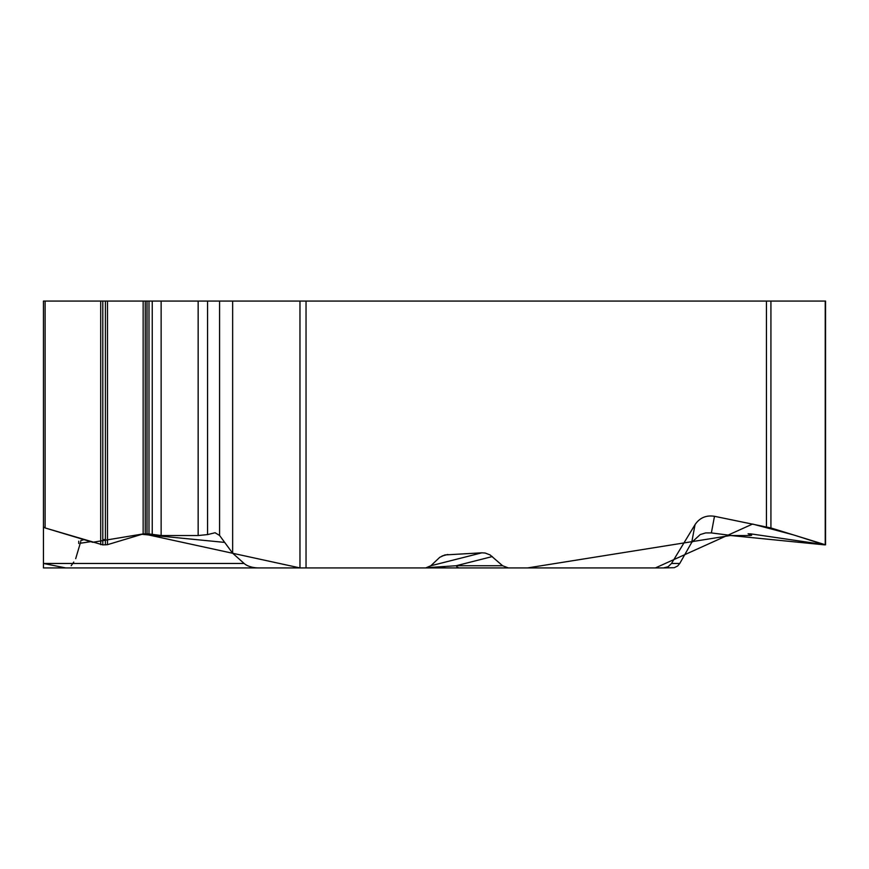 <?xml version="1.0" encoding="UTF-8"?>
<svg xmlns="http://www.w3.org/2000/svg" width="869" height="869" viewBox="0 0 869 869"><rect width="100%" height="100%" fill="white"/><g stroke="black" fill="none" stroke-linecap="round" stroke-linejoin="round"><path stroke-width="1.3" d="M695.048 524.626L671.498 563.47L679.754 563.47L691.735 542.375L695.048 524.626C699.675 517.794 706.16 515.013 714.481 516.295L711.374 532.925L731.633 535.532L750.143 535.532L751.609 535.271L748.068 533.794L751.359 533.946L825.55 544.82L770.922 527.95L714.481 516.295M299.968 301.065L219.575 301.065L219.575 535.456L232.653 553.227L244.135 563.47A17.163 9.103 0 0 0 258.897 567.924L299.968 567.924L299.968 301.065L770.922 301.065L770.922 527.95M671.498 563.47L668.109 566.74L663.503 567.924L508.3 567.924L502.597 565.741L490.105 554.933L485.174 553.032L481.861 552.814L444.917 554.933L439.768 557.301L430.872 565.741L425.734 567.924L306.04 567.924L655.4 567.935L752.565 524.05L793.332 534.848L824.811 544.885L730.503 535.5L527.581 567.924M65.696 567.924L43.45 563.47L43.45 301.065L43.45 567.924L258.897 567.924M219.575 301.065L43.45 301.065M43.45 526.875L45.112 527.95L102.792 544.885L107.506 544.667L143.146 533.946L148.99 533.914L161.134 535.532L198.154 535.532L207.572 534.587L215.099 532.74M219.575 535.456L215.034 532.73M45.003 527.918L92.755 542.278L143.537 533.859L299.968 567.924L394.352 567.924M825.55 544.776L825.55 301.065L770.922 301.065M691.735 542.375L700.218 534.554L705.682 532.914L711.374 532.925M679.754 563.47L677.668 565.991L674.257 567.707L663.503 567.924M492.299 556.562L456.138 565.741A9.103 5.105 90 0 0 459.451 567.924L508.3 567.924M299.968 567.924L145.471 567.924M427.82 567.609L456.138 565.741L502.597 565.741M440.626 567.924L445.221 566.512M445.265 567.924L374.789 567.924M105.41 539.432L102.792 539.823M90.702 541.669L80.763 543.179M78.731 543.483L78.731 541.224M80.763 540.605L83.935 539.627M70.324 535.532L67.109 534.565M80.719 541.724L75.69 558.658M73.778 562.069L71.193 565.741M766.436 526.875L766.436 301.065M306.04 301.065L306.04 567.924M102.792 301.065L102.792 544.885M100.695 301.065L100.695 544.667M105.41 301.065L105.41 544.885M107.506 301.065L107.506 544.667M143.146 301.065L143.146 533.946M145.242 301.065L145.242 533.74M147.013 301.065L147.013 533.74M148.99 301.065L148.99 533.914M152.238 301.065L152.238 534.728M161.134 301.065L161.134 535.532M198.154 301.065L198.154 535.532M207.572 301.065L207.572 534.587M232.653 301.065L232.653 553.227M45.112 301.065L45.112 527.95M825.235 301.065L825.235 544.667M750.62 533.848L750.62 534.728M442.115 555.943L447.85 554.487M430.839 565.762L481.861 552.814M43.45 563.47L244.135 563.47M224.408 542.375L141.995 534.294M751.609 535.087L751.609 533.99"/></g></svg>
